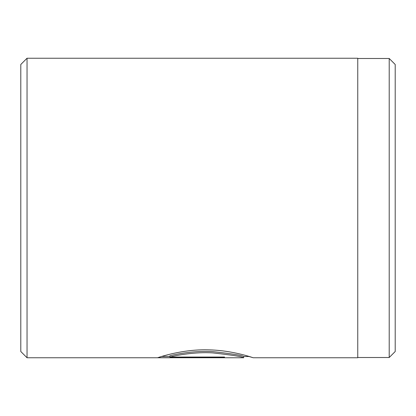 <?xml version="1.0" encoding="UTF-8"?>
<svg xmlns="http://www.w3.org/2000/svg" width="416" height="416" viewBox="0 0 416 416"><rect width="100%" height="100%" fill="white"/><g stroke="black" fill="none" stroke-linecap="round" stroke-linejoin="round"><path stroke-width="0.62" d="M389.21 357.51L389.21 58.49L395.2 64.48L395.2 351.52L389.21 357.51L357.76 357.51M169.926 357.042L169.926 355.789C176.285 354.058 195.151 350.449 212.711 351.603C231.951 353.746 242.268 355.384 243.667 356.512L243.667 357.76C242.252 356.642 231.941 355.02 212.727 352.893C195.166 351.744 176.285 355.326 169.926 357.042L224.531 357.042L224.531 357.672L157.81 357.672C159.832 356.97 182.926 349.17 207.776 349.835C232.643 350.163 253.672 357.978 253.23 357.76L249.033 356.512M20.8 351.52L20.8 64.48L27.04 58.24L27.04 357.76L20.8 351.52M27.04 58.24L357.76 58.24L357.76 357.76L253.23 357.76M161.793 356.424L169.926 356.424M243.662 357.76L27.04 357.76M249.298 356.512L243.662 356.512M357.76 58.49L389.21 58.49"/></g></svg>
